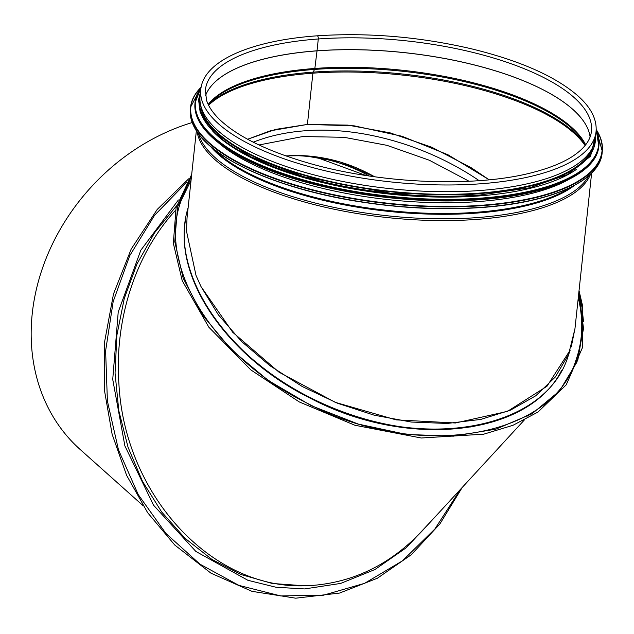 <?xml version="1.0" encoding="UTF-8"?>
<svg xmlns="http://www.w3.org/2000/svg" width="634" height="634" viewBox="0 0 634 634"><rect width="100%" height="100%" fill="white"/><g stroke="black" fill="none" stroke-linecap="round" stroke-linejoin="round"><path stroke-width="0.95" d="M470.071 427.276L470.19 426.73M369.25 175.983C343.739 161.939 317.032 155.156 289.128 155.655M176.585 205.781L154.593 232.733L136.976 263.95L124.272 298.463L116.886 335.196L115.047 373.022L118.812 410.761L128.052 447.247L142.492 481.349L161.686 512.01L185.033 538.29L211.811 559.362L241.197 574.578L272.271 583.478L304.082 585.768M175.42 210.448C135.628 253.782 114.255 319.496 118.93 384.133C124.835 496.414 213.46 591.07 307.601 585.65L313.545 585.333C355.206 581.75 391.503 563.515 422.442 530.642L524.167 420.176M374.536 176.743L340.268 162.027L304.36 155.726C328.864 157.145 352.266 164.158 374.575 176.751M474.074 426.064L473.955 426.603M473.899 426.611L474.01 426.072M297.932 155.504L304.36 155.726L285.704 155.853M258.949 144.972L302.719 136.548L344.016 137.301L386.898 145.321L429.289 160.22L469.105 181.269M561.566 370.494C528.51 436.176 407.694 449.593 310.62 398.374C229.365 358.432 174.992 281.187 185.437 220.45M578.279 297.718C583.494 319.671 582.82 340.189 576.243 359.272C552.737 438.855 416.126 461.235 307.086 403.137C213.476 357.386 156.392 265.139 181.324 200.193L191.072 180.175M317.444 157.708L365.953 175.483M467.084 427.205L466.965 427.752M432.99 519.183L406.132 547.831L374.948 569.53L340.664 583.423L304.629 588.931L276.02 587.25L247.902 580.3L195.858 551.437L153.499 505.139L124.882 445.9L112.733 379.409L118.217 312.039L140.819 250.248L178.376 199.979M192.205 122.544A199.956 166.544 131.8 0 0 42.343 268.594A199.956 166.544 131.8 0 0 80.106 449.435L142.88 505.496M188.132 207.667C168.47 269.767 223.525 355.135 310.739 397.787C415.302 453.373 545.446 432.119 568.23 355.745L570.22 350.031L546.976 386.264L507.414 411.411L455.434 422.989L396.123 419.874L335.331 402.368L279.031 372.19L232.741 332.295L201.026 286.623L218.334 314.797L241.554 341.464L269.862 365.659L302.204 386.494L337.423 403.208L374.219 415.199L411.268 422.038L447.208 423.457L480.738 419.423L510.639 410.071L535.825 395.743L555.368 376.968L568.563 354.414L574.935 328.919L591.625 173.082M574.99 328.404L571.258 346.885M489.194 179.802L471.189 167.725L431.841 147.278L390.084 132.847L347.9 125.112L307.411 124.43L312.895 73.179A2.393 1.006 85.8 0 1 313.18 72.125A2.393 1.006 -94.2 0 0 312.903 73.179L307.411 124.43L275.719 129.384L247.625 139.25L270.314 130.818L307.411 124.43L354.097 125.817L402.043 136.27L447.961 154.759L489.234 179.794M253.235 142.19C268.895 135.977 286.211 132.165 305.2 130.762C361 126.348 427.617 145.448 479.161 180.658M443.816 429.218C380.638 431.802 305.929 404.841 254.63 360.904M196.366 130.755L187.03 217.938L186.475 231.053L196.009 275.41L201.026 286.623M585.388 145.154A197.586 71.365 6.1 0 0 313.18 72.125L314.575 69.431L313.18 72.125A197.586 71.365 6.1 0 0 208.372 104.784M585.459 145.059L585.079 144.354A195.137 70.477 6.1 0 0 314.575 69.431A2.393 1.006 -94.2 0 0 314.844 68.456A2.393 1.006 85.8 0 1 314.575 69.431A195.137 70.477 6.1 0 0 208.84 104.063L208.324 104.673M585.665 144.806A194.765 70.342 6.1 0 0 314.852 68.456L317.016 50.863A1.601 0.674 -94.2 0 0 317.024 50.807A1.601 0.674 85.8 0 1 317.024 50.855L314.852 68.456A194.765 70.342 6.1 0 0 208.182 104.38M317.024 50.855A194.131 70.112 6.1 0 1 590.096 136.952A194.131 70.112 6.1 0 0 317.032 50.807L318.292 38.975L317.032 50.807A194.131 70.112 6.1 0 0 205.511 95.742M318.292 38.975A2.314 0.975 -94.2 0 0 317.166 35.813L317.166 35.813A2.314 0.975 85.8 0 1 318.292 38.975A194.131 70.112 6.1 0 0 205.4 89.87L206.462 99.998C208.332 106.132 212.477 112.408 218.888 118.82C236.379 135.803 265.361 150.298 305.818 162.304C378.522 184.018 476.784 188.052 535.072 171.83C550.249 167.764 562.548 162.74 571.979 156.757C584.033 148.935 590.523 140.415 591.451 131.206A194.131 70.112 6.1 0 0 318.292 38.975M200.075 96.114A198.759 71.785 6.1 0 0 390.061 188.655A198.759 71.785 6.1 0 0 595.334 138.442L596.055 131.706A198.759 71.785 6.1 0 1 390.782 181.918A198.759 71.785 6.1 0 1 200.796 89.378L200.075 96.114M217.779 142.206A197.959 71.499 6.1 0 0 478.21 201.58A197.959 71.499 6.1 0 0 568.278 179.739M212.184 130.549A197.959 71.499 6.1 0 0 478.813 195.954A197.959 71.499 6.1 0 0 576.211 169.532M200.574 104.784A197.959 71.499 6.1 0 0 479.114 193.14A197.959 71.499 6.1 0 0 593.012 146.811M460.45 489.369L434.861 529.025L402.376 560.892L364.566 583.343L323.316 595.231L280.703 595.92L238.883 585.38L199.972 564.173L165.886 533.416L138.275 494.655L118.471 449.823L107.408 401.124L105.609 350.911L113.161 301.641L129.724 255.7L154.522 215.338L186.356 182.584M578.842 292.44L583.526 328.586L576.972 362.054L559.481 390.996L531.966 413.796L495.907 429.155L453.318 436.176L406.584 434.456L358.368 424.106L311.373 405.736L268.198 380.408L231.188 349.54L202.325 314.829L183.171 278.175L174.762 241.57L177.575 206.993L191.484 176.347M578.731 293.447L583.343 327.619L577.923 359.47M179.858 199.377L191.444 176.712M312.895 73.179A197.959 71.499 6.1 0 0 208.594 105.22M585.079 145.535A197.959 71.499 6.1 0 0 312.903 73.179M317.016 50.863A194.131 70.112 6.1 0 0 205.511 95.766M197.166 131.959A198.759 71.785 6.1 0 0 386.97 217.533A198.759 71.785 6.1 0 0 590.587 174.088M198.616 133.988A198.268 71.61 6.1 0 0 387.16 215.766A198.268 71.61 6.1 0 0 588.74 175.761M210.25 146.169A195.811 70.723 6.1 0 0 387.636 211.288A195.811 70.723 6.1 0 0 574.784 185.215M214.157 149.37A195.565 70.628 6.1 0 0 387.723 210.456A195.565 70.628 6.1 0 0 570.291 187.513M203.466 139.591A206.747 74.669 6.1 0 0 481.547 207.484A206.747 74.669 6.1 0 0 582.812 180.214M481.713 207.302A207.064 74.788 6.1 0 0 602.126 153.024C599.875 180.904 551.271 202.69 481.602 207.508C443.665 210.179 404.167 208.435 363.1 202.278C282.003 190.279 212.548 160.045 195.327 129.074C191.317 122.235 189.661 115.515 190.351 108.929A207.064 74.788 6.1 0 0 481.713 207.302M201.113 87.223A207.064 74.788 6.1 0 0 190.525 107.281A207.064 74.788 6.1 0 0 481.888 205.662A207.064 74.788 6.1 0 0 602.3 151.375A207.064 74.788 6.1 0 0 596.206 129.534M201.097 87.326A206.763 74.677 6.1 0 0 259.076 172.131A206.763 74.677 6.1 0 0 481.792 205.257A206.763 74.677 6.1 0 0 596.198 129.637M207.873 133.061A202.753 73.227 6.1 0 0 480.58 199.647A202.753 73.227 6.1 0 0 579.888 172.9M480.746 199.464A203.07 73.346 6.1 0 0 598.837 146.232C596.634 173.581 548.965 194.947 480.635 199.67C404.254 205.757 306.594 189.645 249.645 161.567C234.295 154.157 221.987 146.28 212.731 137.943C199.797 126.182 193.885 114.532 195.003 102.985A203.07 73.346 6.1 0 0 480.746 199.464M201.065 87.476A203.07 73.346 6.1 0 0 195.098 102.066A203.07 73.346 6.1 0 0 480.841 198.553A203.07 73.346 6.1 0 0 598.932 145.313A203.07 73.346 6.1 0 0 596.19 129.788M201.026 87.714A202.785 73.235 6.1 0 0 268.42 168.145A202.785 73.235 6.1 0 0 480.754 198.149A202.785 73.235 6.1 0 0 596.182 130.033M199.377 99.704A199.076 71.904 6.1 0 0 479.415 195.034M200.201 94.949A199.076 71.904 6.1 0 0 479.573 193.552A199.076 71.904 6.1 0 0 595.461 137.277M307.601 585.65L304.257 585.768M527.868 416.158L529.081 414.842M188.655 178.843L157.216 209.434L131.183 249.083L113.486 293.994L104.57 342.019L104.586 391.099L112.131 434.266L126.594 475.294L147.667 512.724L174.81 545.082L210.987 573.184L252.015 591.356L295.745 598.187L339.602 593.052L377.365 578.24L411.252 554.75L439.877 523.946L462.273 487.387M191.69 174.413L176.101 207.611L173.336 243.305L182.22 280.68L208.863 327.231L250.866 369.931L299.343 401.964L354.897 425.248L421.285 437.999L483.742 434.179L512.977 425.295L537.933 412.084L566.225 384.846L582.313 347.923L582.733 306.499L579.032 290.665M583.494 321.573L582.004 307.355L578.787 292.94M200.796 89.378C203.577 60.848 250.596 40.568 317.166 35.813C368.433 32.413 420.144 36.82 472.306 49.016C520.871 60.943 556.327 76.785 578.668 96.534C591.292 108.042 597.085 119.763 596.055 131.706M602.126 153.024L602.3 151.375L596.206 129.423M190.351 108.929L190.525 107.281L201.137 87.12M598.837 146.232L596.198 129.701M195.003 102.985L201.081 87.389M200.51 92.057L198.561 99.736L200.178 112.384L214.538 132.878L250.977 156.883L304.011 176.799L391.154 193.354L479.55 195.09L529.652 187.799L567.787 174.461L590.579 156.162L595.77 134.392"/></g></svg>
